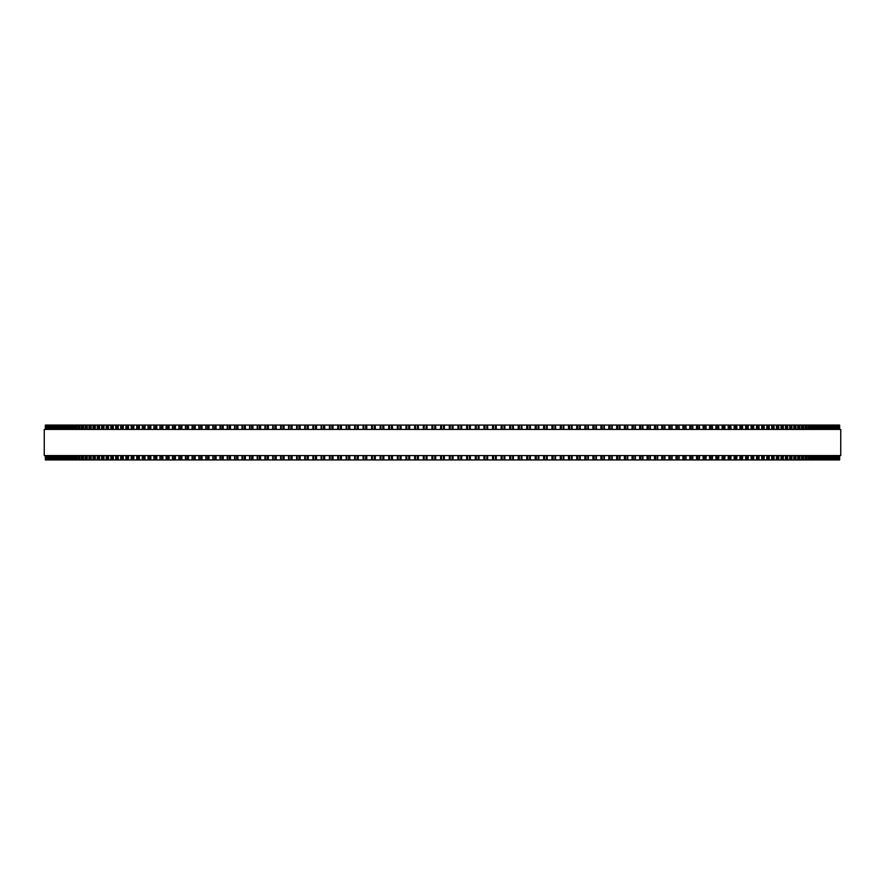 <?xml version="1.0" encoding="UTF-8"?>
<svg xmlns="http://www.w3.org/2000/svg" width="885" height="885" viewBox="0 0 885 885"><rect width="100%" height="100%" fill="white"/><g stroke="black" fill="none" stroke-linecap="round" stroke-linejoin="round"><path stroke-width="1.33" d="M839.644 459.934L839.644 455.576L839.644 459.934L346.157 459.934L346.179 455.576M839.644 425.065L839.644 429.424L839.644 425.065L346.157 425.065L346.179 429.424M346.157 455.576L346.157 459.934L337.76 459.934L337.782 455.576M346.157 429.424L346.157 425.065L337.76 425.065L337.782 429.424M337.76 455.576L337.76 459.934L304.717 459.934L304.761 455.576M337.76 429.424L337.76 425.065L304.717 425.065L304.761 429.424M304.717 455.576L304.717 459.934L296.608 459.934L296.663 455.576M304.717 429.424L304.717 425.065L296.608 425.065L296.663 429.424M296.608 455.576L296.608 459.934L288.576 459.934L288.632 455.576M296.608 429.424L296.608 425.065L288.576 425.065L288.632 429.424M288.576 455.576L288.576 459.934L280.611 459.934L280.678 455.576M288.576 429.424L288.576 425.065L280.611 425.065L280.678 429.424M280.611 455.576L280.611 459.934L272.724 459.934L272.801 455.576M280.611 429.424L280.611 425.065L272.724 425.065L272.801 429.424M272.724 455.576L272.724 459.934L264.914 459.934L265.002 455.576M272.724 429.424L272.724 425.065L264.914 425.065L265.002 429.424M264.914 455.576L264.914 459.934L257.192 459.934L257.281 455.576M264.914 429.424L264.914 425.065L257.192 425.065L257.281 429.424M257.192 455.576L257.192 459.934L249.559 459.934L249.659 455.576M257.192 429.424L257.192 425.065L249.559 425.065L249.659 429.424M249.559 455.576L249.559 459.934L242.014 459.934L242.125 455.576M249.559 429.424L249.559 425.065L242.014 425.065L242.125 429.424M242.014 455.576L242.014 459.934L234.691 459.934M242.014 429.424L242.014 425.065L234.691 425.065M234.569 455.576L234.569 459.934L227.357 459.934M234.569 429.424L234.569 425.065L227.357 425.065M227.224 455.576L227.224 459.934L220.122 459.934M227.224 429.424L227.224 425.065L220.122 425.065M219.989 455.576L219.989 459.934L212.997 459.934M219.989 429.424L219.989 425.065L212.997 425.065M212.843 455.576L212.843 459.934L205.984 459.934M212.843 429.424L212.843 425.065L205.984 425.065M205.818 455.576L205.818 459.934L199.081 459.934M205.818 429.424L205.818 425.065L199.081 425.065M198.904 455.576L198.904 459.934L192.288 459.934M198.904 429.424L198.904 425.065L192.288 425.065M192.1 455.576L192.1 459.934L185.629 459.934M192.1 429.424L192.1 425.065L185.629 425.065M185.43 455.576L185.43 459.934L179.08 459.934M185.43 429.424L185.43 425.065L179.08 425.065M178.87 455.576L178.87 459.934L172.663 459.934M178.87 429.424L178.87 425.065L172.663 425.065M172.442 455.576L172.442 459.934L166.38 459.934M172.442 429.424L172.442 425.065L166.38 425.065M166.137 455.576L166.137 459.934L159.975 459.934L160.24 455.576M166.137 429.424L166.137 425.065L159.975 425.065L160.24 429.424M159.975 455.576L159.975 459.934L153.935 459.934L154.189 455.576M159.975 429.424L159.975 425.065L153.935 425.065L154.189 429.424M153.935 455.576L153.935 459.934L148.038 459.934L148.282 455.576M153.935 429.424L153.935 425.065L148.038 425.065L148.282 429.424M148.038 455.576L148.038 459.934L142.286 459.934L142.507 455.576M148.038 429.424L148.038 425.065L142.286 425.065L142.507 429.424M142.286 455.576L142.286 459.934L136.677 459.934L136.887 455.576M142.286 429.424L142.286 425.065L136.677 425.065L136.887 429.424M136.677 455.576L136.677 459.934L131.201 459.934L131.4 455.576M136.677 429.424L136.677 425.065L131.201 425.065L131.4 429.424M131.201 455.576L131.201 459.934L125.891 459.934L126.079 455.576M131.201 429.424L131.201 425.065L125.891 425.065L126.079 429.424M125.891 455.576L125.891 459.934L120.725 459.934L120.902 455.576M125.891 429.424L125.891 425.065L120.725 425.065L120.902 429.424M120.725 455.576L120.725 459.934L115.714 459.934L115.869 455.576M120.725 429.424L120.725 425.065L115.714 425.065L115.869 429.424M115.714 455.576L115.714 459.934L110.857 459.934L111.001 455.576M115.714 429.424L115.714 425.065L110.857 425.065L111.001 429.424M110.857 455.576L110.857 459.934L106.156 459.934L106.3 455.576M110.857 429.424L110.857 425.065L106.156 425.065L106.3 429.424M106.156 455.576L106.156 459.934L101.62 459.934L101.753 455.576M106.156 429.424L106.156 425.065L101.62 425.065L101.753 429.424M101.62 455.576L101.62 459.934L97.25 459.934L97.372 455.576M101.62 429.424L101.62 425.065L97.25 425.065L97.372 429.424M97.25 455.576L97.25 459.934L93.036 459.934L93.146 455.576M97.25 429.424L97.25 425.065L93.036 425.065L93.146 429.424M93.036 455.576L93.036 459.934L88.998 459.934L89.097 455.576M93.036 429.424L93.036 425.065L88.998 425.065L89.097 429.424M88.998 455.576L88.998 459.934L85.126 459.934L85.214 455.576M88.998 429.424L88.998 425.065L85.126 425.065L85.214 429.424M85.126 455.576L85.126 459.934L81.42 459.934L81.508 455.576M85.126 429.424L85.126 425.065L81.42 425.065L81.508 429.424M81.42 455.576L81.42 459.934L77.891 459.934L77.969 455.576M81.42 429.424L81.42 425.065L77.891 425.065L77.969 429.424M77.891 455.576L77.891 459.934L74.539 459.934L74.605 455.576M77.891 429.424L77.891 425.065L74.539 425.065L74.605 429.424M74.539 455.576L74.539 459.934L71.364 459.934L71.419 455.576M74.539 429.424L74.539 425.065L71.364 425.065L71.419 429.424M71.364 455.576L71.364 459.934L68.355 459.934L68.41 455.576M71.364 429.424L71.364 425.065L68.355 425.065L68.41 429.424M68.355 455.576L68.355 459.934L65.534 459.934L65.579 455.576M68.355 429.424L68.355 425.065L65.534 425.065L65.579 429.424M65.534 455.576L65.534 459.934L62.89 459.934L62.935 455.576M65.534 429.424L65.534 425.065L62.89 425.065L62.935 429.424M62.89 455.576L62.89 459.934L58.156 459.934L58.178 455.576M62.89 429.424L62.89 425.065L58.156 425.065L58.178 429.424M58.156 455.576L58.156 459.934L56.054 459.934L56.087 455.576M58.156 429.424L58.156 425.065L56.054 425.065L56.087 429.424M56.054 455.576L56.054 459.934L45.356 459.934L45.356 455.576L45.356 459.934M56.054 429.424L56.054 425.065L45.356 425.065L45.356 429.424L45.356 425.065M839.6 425.065L839.6 429.424M839.6 459.934L839.6 455.576M839.389 425.065L839.389 429.424L839.389 425.065M839.389 459.934L839.389 455.576L839.389 459.934M838.98 425.065L838.98 429.424L838.98 425.065M838.98 459.934L838.98 455.576L838.98 459.934M838.383 425.065L838.383 429.424L838.383 425.065M838.383 459.934L838.383 455.576L838.383 459.934M837.597 425.065L837.597 429.424L837.597 425.065M837.597 459.934L837.597 455.576L837.597 459.934M836.624 425.065L836.624 429.424L836.624 425.065M836.624 459.934L836.624 455.576L836.624 459.934M835.451 425.065L835.451 429.424L835.462 425.065M835.451 459.934L835.451 455.576L835.462 459.934M834.101 425.065L834.101 429.424L834.112 425.065M834.101 459.934L834.101 455.576L834.112 459.934M832.564 425.065L832.564 429.424L832.575 425.065M832.564 459.934L832.564 455.576L832.575 459.934M830.827 425.065L830.827 429.424L830.849 425.065M830.827 459.934L830.827 455.576L830.849 459.934M828.913 429.424L828.913 425.065L828.946 429.424M828.913 455.576L828.913 459.934L828.946 455.576M826.822 429.424L826.822 425.065L826.844 429.424M826.822 455.576L826.822 459.934L826.844 455.576M824.532 425.065L824.532 429.424L824.566 425.065M824.532 459.934L824.532 455.576L824.566 459.934M822.065 429.424L822.065 425.065L822.11 429.424M822.065 455.576L822.065 459.934L822.11 455.576M819.422 429.424L819.422 425.065L819.466 429.424M819.422 455.576L819.422 459.934L819.466 455.576M816.589 429.424L816.589 425.065L816.645 429.424M816.589 455.576L816.589 459.934L816.645 455.576M813.581 429.424L813.581 425.065L813.636 429.424M813.581 455.576L813.581 459.934L813.636 455.576M810.394 429.424L810.394 425.065L810.461 429.424M810.394 455.576L810.394 459.934L810.461 455.576M807.031 429.424L807.031 425.065L807.109 429.424M807.031 455.576L807.031 459.934L807.109 455.576M803.491 429.424L803.491 425.065L803.58 429.424M803.491 455.576L803.491 459.934L803.58 455.576M799.786 429.424L799.786 425.065L799.874 429.424M799.786 455.576L799.786 459.934L799.874 455.576M795.903 429.424L795.903 425.065L796.002 429.424M795.903 455.576L795.903 459.934L796.002 455.576M791.854 429.424L791.854 425.065L791.964 429.424M791.854 455.576L791.854 459.934L791.964 455.576M787.628 429.424L787.628 425.065L787.75 429.424M787.628 455.576L787.628 459.934L787.75 455.576M783.247 429.424L783.247 425.065L783.38 429.424M783.247 455.576L783.247 459.934L783.38 455.576M778.7 429.424L778.7 425.065L778.844 429.424M778.7 455.576L778.7 459.934L778.844 455.576M773.999 429.424L773.999 425.065L774.143 429.424M773.999 455.576L773.999 459.934L774.143 455.576M769.131 429.424L769.131 425.065L769.286 429.424M769.131 455.576L769.131 459.934L769.286 455.576M764.098 429.424L764.098 425.065L764.275 429.424M764.098 455.576L764.098 459.934L764.275 455.576M758.921 429.424L758.921 425.065L759.109 429.424M758.921 455.576L758.921 459.934L759.109 455.576M753.6 429.424L753.6 425.065L753.799 429.424M753.6 455.576L753.6 459.934L753.799 455.576M748.113 429.424L748.113 425.065L748.323 429.424M748.113 455.576L748.113 459.934L748.323 455.576M742.493 429.424L742.493 425.065L742.714 429.424M742.493 455.576L742.493 459.934L742.714 455.576M736.718 429.424L736.718 425.065L736.962 429.424M736.718 455.576L736.718 459.934L736.962 455.576M730.811 429.424L730.811 425.065L731.065 429.424M730.811 455.576L730.811 459.934L731.065 455.576M724.76 429.424L724.76 425.065L725.025 429.424M724.76 455.576L724.76 459.934L725.025 455.576M718.62 425.065L718.863 429.424M718.62 459.934L718.863 455.576M712.336 425.065L712.558 429.424M712.336 459.934L712.558 455.576M705.92 425.065L706.13 429.424M705.92 459.934L706.13 455.576M699.371 425.065L699.57 429.424M699.371 459.934L699.57 455.576M692.712 425.065L692.9 429.424M692.712 459.934L692.9 455.576M685.919 425.065L686.096 429.424M685.919 459.934L686.096 455.576M679.016 425.065L679.182 429.424M679.016 459.934L679.182 455.576M672.003 425.065L672.158 429.424M672.003 459.934L672.158 455.576M664.878 425.065L665.011 429.424M664.878 459.934L665.011 455.576M657.644 425.065L657.776 429.424M657.644 459.934L657.776 455.576M650.309 425.065L650.431 429.424M650.309 459.934L650.431 455.576M642.875 429.424L642.875 425.065L642.986 429.424M642.875 455.576L642.875 459.934L642.986 455.576M635.341 429.424L635.341 425.065L635.441 429.424M635.341 455.576L635.341 459.934L635.441 455.576M627.719 429.424L627.719 425.065L627.808 429.424M627.719 455.576L627.719 459.934L627.808 455.576M619.998 429.424L619.998 425.065L620.086 429.424M619.998 455.576L619.998 459.934L620.086 455.576M612.199 429.424L612.199 425.065L612.276 429.424M612.199 455.576L612.199 459.934L612.276 455.576M604.322 429.424L604.322 425.065L604.389 429.424M604.322 455.576L604.322 459.934L604.389 455.576M596.368 429.424L596.368 425.065L596.424 429.424M596.368 455.576L596.368 459.934L596.424 455.576M588.337 429.424L588.337 425.065L588.392 429.424M588.337 455.576L588.337 459.934L588.392 455.576M580.239 429.424L580.239 425.065L580.283 429.424M580.239 455.576L580.239 459.934L580.283 455.576M572.075 425.065L572.075 429.424L572.108 425.065M572.075 459.934L572.075 455.576L572.108 459.934M563.845 425.065L563.845 429.424L563.878 425.065M563.845 459.934L563.845 455.576L563.878 459.934M555.559 425.065L555.559 429.424L555.581 425.065M555.559 459.934L555.559 455.576L555.581 459.934M547.218 429.424L547.218 425.065L547.24 429.424M547.218 455.576L547.218 459.934L547.24 455.576M538.821 429.424L538.821 425.065L538.843 429.424M538.821 455.576L538.821 459.934L538.843 455.576M530.38 425.065L530.38 429.424L530.403 425.065M530.38 459.934L530.38 455.576L530.403 459.934M521.907 425.065L521.907 429.424L521.918 425.065M521.907 459.934L521.907 455.576L521.918 459.934M513.388 425.065L513.388 429.424L513.4 425.065M513.388 459.934L513.388 455.576L513.4 459.934M504.837 425.065L504.837 429.424L504.848 425.065M504.837 459.934L504.837 455.576L504.848 459.934M496.253 425.065L496.253 429.424L496.264 425.065M496.253 459.934L496.253 455.576L496.264 459.934M487.646 425.065L487.646 429.424L487.646 425.065M487.646 459.934L487.646 455.576L487.646 459.934M479.017 425.065L479.017 429.424L479.017 425.065M479.017 459.934L479.017 455.576L479.017 459.934M470.377 425.065L470.377 429.424L470.377 425.065M470.377 459.934L470.377 455.576L470.377 459.934M461.716 425.065L461.716 429.424L461.716 425.065M461.716 459.934L461.716 455.576L461.716 459.934M840.75 429.424L44.25 429.424L44.25 455.576L840.75 455.576L840.75 429.424M440.63 459.934L440.63 455.576M440.63 429.424L440.63 425.065M435.697 459.934L435.697 455.576M435.697 429.424L435.697 425.065M434.767 459.934L434.767 455.576M434.767 429.424L434.767 425.065M432.853 459.934L432.853 455.576M432.853 429.424L432.853 425.065M431.957 459.934L431.957 455.576M431.957 429.424L431.957 425.065M427.024 459.934L427.024 455.576M427.024 429.424L427.024 425.065M426.072 459.934L426.072 455.576M426.072 429.424L426.072 425.065M424.158 459.934L424.158 455.576M424.158 429.424L424.158 425.065M423.284 459.934L423.284 455.576L423.284 459.934M423.284 429.424L423.284 425.065L423.284 429.424M418.362 459.934L418.362 455.576M418.362 429.424L418.362 425.065M417.388 459.934L417.388 455.576M417.388 429.424L417.388 425.065M415.474 459.934L415.474 455.576M415.474 429.424L415.474 425.065M414.623 459.934L414.623 455.576L414.623 459.934M414.623 429.424L414.623 425.065L414.623 429.424M409.711 459.934L409.711 455.576M409.711 429.424L409.711 425.065M408.726 459.934L408.726 455.576M408.726 429.424L408.726 425.065M406.812 459.934L406.812 455.576M406.812 429.424L406.812 425.065M405.983 459.934L405.983 455.576L405.983 459.934M405.983 429.424L405.983 425.065L405.983 429.424M401.071 459.934L401.071 455.576M401.071 429.424L401.071 425.065M400.064 459.934L400.064 455.576M400.064 429.424L400.064 425.065M398.161 459.934L398.161 455.576M398.161 429.424L398.161 425.065M397.354 459.934L397.354 455.576L397.354 459.934M397.354 429.424L397.354 425.065L397.354 429.424M392.453 459.934L392.453 455.576M392.453 429.424L392.453 425.065M391.435 459.934L391.435 455.576M391.435 429.424L391.435 425.065M389.533 459.934L389.533 455.576M389.533 429.424L389.533 425.065M388.747 459.934L388.747 455.576L388.736 459.934M388.747 429.424L388.747 425.065L388.736 429.424M383.858 459.934L383.858 455.576M383.858 429.424L383.858 425.065M382.829 459.934L382.829 455.576M382.829 429.424L382.829 425.065M380.926 459.934L380.926 455.576M380.926 429.424L380.926 425.065M380.163 459.934L380.163 455.576L380.152 459.934M380.163 429.424L380.163 425.065L380.152 429.424M375.295 459.934L375.295 455.576M375.295 429.424L375.295 425.065M374.244 459.934L374.244 455.576M374.244 429.424L374.244 425.065M372.353 459.934L372.353 455.576M372.353 429.424L372.353 425.065M371.611 459.934L371.611 455.576L371.6 459.934M371.611 429.424L371.611 425.065L371.6 429.424M366.766 459.934L366.766 455.576M366.766 429.424L366.766 425.065M365.693 459.934L365.693 455.576M365.693 429.424L365.693 425.065M363.812 459.934L363.812 455.576M363.812 429.424L363.812 425.065M363.093 459.934L363.093 455.576L363.082 459.934M363.093 429.424L363.093 425.065L363.082 429.424M358.27 459.934L358.27 455.576M358.27 429.424L358.27 425.065M357.186 459.934L357.186 455.576M357.186 429.424L357.186 425.065M355.316 459.934L355.316 455.576M355.316 429.424L355.316 425.065M354.62 459.934L354.62 455.576L354.597 459.934M354.62 429.424L354.62 425.065L354.597 429.424M349.807 459.934L349.807 455.576M349.807 429.424L349.807 425.065M348.712 459.934L348.712 455.576M348.712 429.424L348.712 425.065M346.854 459.934L346.854 455.576M346.854 429.424L346.854 425.065M341.4 459.934L341.4 455.576M341.4 429.424L341.4 425.065M340.283 459.934L340.283 455.576M340.283 429.424L340.283 425.065M338.435 459.934L338.435 455.576M338.435 429.424L338.435 425.065M333.037 459.934L333.037 455.576M333.037 429.424L333.037 425.065M331.908 459.934L331.908 455.576M331.908 429.424L331.908 425.065M330.072 459.934L330.072 455.576M330.072 429.424L330.072 425.065M329.441 459.934L329.441 455.576L329.419 459.934M329.441 429.424L329.441 425.065L329.419 429.424M324.729 459.934L324.729 455.576M324.729 429.424L324.729 425.065M323.589 459.934L323.589 455.576M323.589 429.424L323.589 425.065M321.764 459.934L321.764 455.576M321.764 429.424L321.764 425.065M321.155 459.934L321.155 455.576L321.122 459.934M321.155 429.424L321.155 425.065L321.122 429.424M316.476 459.934L316.476 455.576M316.476 429.424L316.476 425.065M315.326 459.934L315.326 455.576M315.326 429.424L315.326 425.065M313.511 459.934L313.511 455.576M313.511 429.424L313.511 425.065M312.925 459.934L312.925 455.576L312.892 459.934M312.925 429.424L312.925 425.065L312.892 429.424M308.279 459.934L308.279 455.576M308.279 429.424L308.279 425.065M307.117 459.934L307.117 455.576M307.117 429.424L307.117 425.065M305.314 459.934L305.314 455.576M305.314 429.424L305.314 425.065M300.148 459.934L300.148 455.576M300.148 429.424L300.148 425.065M298.975 459.934L298.975 455.576M298.975 429.424L298.975 425.065M297.194 459.934L297.194 455.576M297.194 429.424L297.194 425.065M292.083 459.934L292.083 455.576M292.083 429.424L292.083 425.065M290.899 459.934L290.899 455.576M290.899 429.424L290.899 425.065M289.13 459.934L289.13 455.576M289.13 429.424L289.13 425.065M284.096 459.934L284.096 455.576M284.096 429.424L284.096 425.065M282.901 459.934L282.901 455.576M282.901 429.424L282.901 425.065M281.153 459.934L281.153 455.576M281.153 429.424L281.153 425.065M276.186 459.934L276.186 455.576M276.186 429.424L276.186 425.065M274.981 459.934L274.981 455.576M274.981 429.424L274.981 425.065M273.244 459.934L273.244 455.576M273.244 429.424L273.244 425.065M268.354 459.934L268.354 455.576M268.354 429.424L268.354 425.065M267.137 459.934L267.137 455.576M267.137 429.424L267.137 425.065M265.423 459.934L265.423 455.576M265.423 429.424L265.423 425.065M260.599 459.934L260.599 455.576M260.599 429.424L260.599 425.065M259.382 459.934L259.382 455.576M259.382 429.424L259.382 425.065M257.679 459.934L257.679 455.576M257.679 429.424L257.679 425.065M252.944 459.934L252.944 455.576M252.944 429.424L252.944 425.065M251.705 459.934L251.705 455.576M251.705 429.424L251.705 425.065M250.035 459.934L250.035 455.576M250.035 429.424L250.035 425.065M245.366 459.934L245.366 455.576M245.366 429.424L245.366 425.065M244.127 459.934L244.127 455.576M244.127 429.424L244.127 425.065M242.468 459.934L242.468 455.576M242.468 429.424L242.468 425.065M237.888 459.934L237.888 455.576M237.888 429.424L237.888 425.065M236.649 459.934L236.649 455.576M236.649 429.424L236.649 425.065M235.012 459.934L235.012 455.576M235.012 429.424L235.012 425.065M230.509 459.934L230.509 455.576M230.509 429.424L230.509 425.065M229.259 459.934L229.259 455.576M229.259 429.424L229.259 425.065M227.644 459.934L227.644 455.576M227.644 429.424L227.644 425.065M223.23 459.934L223.23 455.576M223.23 429.424L223.23 425.065M221.98 459.934L221.98 455.576M221.98 429.424L221.98 425.065M220.387 459.934L220.387 455.576M220.387 429.424L220.387 425.065M216.062 459.934L216.062 455.576M216.062 429.424L216.062 425.065M214.801 459.934L214.801 455.576M214.801 429.424L214.801 425.065M213.23 459.934L213.23 455.576M213.23 429.424L213.23 425.065M208.993 459.934L208.993 455.576M208.993 429.424L208.993 425.065M207.732 459.934L207.732 455.576M207.732 429.424L207.732 425.065M206.194 459.934L206.194 455.576M206.194 429.424L206.194 425.065M202.045 459.934L202.045 455.576M202.045 429.424L202.045 425.065M200.773 459.934L200.773 455.576M200.773 429.424L200.773 425.065M199.258 459.934L199.258 455.576M199.258 429.424L199.258 425.065M195.209 459.934L195.209 455.576M195.209 429.424L195.209 425.065M193.937 459.934L193.937 455.576M193.937 429.424L193.937 425.065M192.443 459.934L192.443 455.576M192.443 429.424L192.443 425.065M188.483 459.934L188.483 455.576M188.483 429.424L188.483 425.065M187.211 459.934L187.211 455.576M187.211 429.424L187.211 425.065M185.75 459.934L185.75 455.576M185.75 429.424L185.75 425.065M181.89 459.934L181.89 455.576M181.89 429.424L181.89 425.065M180.617 459.934L180.617 455.576M180.617 429.424L180.617 425.065M179.179 459.934L179.179 455.576M179.179 429.424L179.179 425.065M175.418 459.934L175.418 455.576M175.418 429.424L175.418 425.065M174.146 459.934L174.146 455.576M174.146 429.424L174.146 425.065M172.73 459.934L172.73 455.576M172.73 429.424L172.73 425.065M169.079 459.934L169.079 455.576M169.079 429.424L169.079 425.065M167.796 459.934L167.796 455.576M167.796 429.424L167.796 425.065M166.424 459.934L166.424 455.576M166.424 429.424L166.424 425.065M162.862 459.934L162.862 455.576M162.862 429.424L162.862 425.065M161.59 459.934L161.59 455.576M161.59 429.424L161.59 425.065M156.778 459.934L156.778 455.576M156.778 429.424L156.778 425.065M155.506 459.934L155.506 455.576M155.506 429.424L155.506 425.065M150.837 459.934L150.837 455.576M150.837 429.424L150.837 425.065M149.565 459.934L149.565 455.576M149.565 429.424L149.565 425.065M145.04 459.934L145.04 455.576M145.04 429.424L145.04 425.065M143.768 459.934L143.768 455.576M143.768 429.424L143.768 425.065M139.376 459.934L139.376 455.576M139.376 429.424L139.376 425.065M138.115 459.934L138.115 455.576M138.115 429.424L138.115 425.065M133.867 459.934L133.867 455.576M133.867 429.424L133.867 425.065M132.595 459.934L132.595 455.576M132.595 429.424L132.595 425.065M128.502 459.934L128.502 455.576M128.502 429.424L128.502 425.065M127.241 459.934L127.241 455.576M127.241 429.424L127.241 425.065M123.28 459.934L123.28 455.576M123.28 429.424L123.28 425.065M122.03 459.934L122.03 455.576M122.03 429.424L122.03 425.065M118.225 459.934L118.225 455.576M118.225 429.424L118.225 425.065M116.964 459.934L116.964 455.576M116.964 429.424L116.964 425.065M113.313 459.934L113.313 455.576M113.313 429.424L113.313 425.065M112.063 459.934L112.063 455.576M112.063 429.424L112.063 425.065M108.567 459.934L108.567 455.576M108.567 429.424L108.567 425.065M107.317 459.934L107.317 455.576M107.317 429.424L107.317 425.065M103.976 459.934L103.976 455.576M103.976 429.424L103.976 425.065M102.737 459.934L102.737 455.576M102.737 429.424L102.737 425.065M99.54 459.934L99.54 455.576M99.54 429.424L99.54 425.065M98.323 459.934L98.323 455.576M98.323 429.424L98.323 425.065M95.281 459.934L95.281 455.576M95.281 429.424L95.281 425.065M94.064 459.934L94.064 455.576M94.064 429.424L94.064 425.065M91.188 459.934L91.188 455.576M91.188 429.424L91.188 425.065M89.971 459.934L89.971 455.576M89.971 429.424L89.971 425.065M87.261 459.934L87.261 455.576M87.261 429.424L87.261 425.065M86.055 459.934L86.055 455.576M86.055 429.424L86.055 425.065M83.5 459.934L83.5 455.576M83.5 429.424L83.5 425.065M82.305 459.934L82.305 455.576M82.305 429.424L82.305 425.065M79.915 459.934L79.915 455.576M79.915 429.424L79.915 425.065M78.732 459.934L78.732 455.576M78.732 429.424L78.732 425.065M76.497 459.934L76.497 455.576M76.497 429.424L76.497 425.065M75.336 459.934L75.336 455.576M75.336 429.424L75.336 425.065M73.267 459.934L73.267 455.576M73.267 429.424L73.267 425.065M72.105 459.934L72.105 455.576M72.105 429.424L72.105 425.065M70.203 459.934L70.203 455.576M70.203 429.424L70.203 425.065M69.063 459.934L69.063 455.576M69.063 429.424L69.063 425.065M67.326 459.934L67.326 455.576M67.326 429.424L67.326 425.065M66.187 459.934L66.187 455.576M66.187 429.424L66.187 425.065M64.627 459.934L64.627 455.576M64.627 429.424L64.627 425.065M63.499 459.934L63.499 455.576M63.499 429.424L63.499 425.065M62.105 459.934L62.105 455.576M62.105 429.424L62.105 425.065M60.999 459.934L60.999 455.576M60.999 429.424L60.999 425.065M60.468 459.934L60.468 455.576L60.434 459.934M60.468 429.424L60.468 425.065L60.434 429.424M59.76 459.934L59.76 455.576M59.76 429.424L59.76 425.065M58.664 459.934L58.664 455.576M58.664 429.424L58.664 425.065M57.613 459.934L57.613 455.576M57.613 429.424L57.613 425.065M56.529 459.934L56.529 455.576M56.529 429.424L56.529 425.065M55.633 459.934L55.633 455.576M55.633 429.424L55.633 425.065M54.571 459.934L54.571 455.576M54.571 429.424L54.571 425.065M54.173 459.934L54.173 455.576L54.151 459.934M54.173 429.424L54.173 425.065L54.151 429.424M53.852 459.934L53.852 455.576M53.852 429.424L53.852 425.065M52.801 459.934L52.801 455.576M52.801 429.424L52.801 425.065M52.436 459.934L52.436 455.576L52.425 459.934M52.436 429.424L52.436 425.065L52.425 429.424M52.259 459.934L52.259 455.576M52.259 429.424L52.259 425.065M51.219 459.934L51.219 455.576M51.219 429.424L51.219 425.065M50.899 459.934L50.899 455.576L50.887 459.934M50.899 429.424L50.899 425.065L50.887 429.424M50.843 459.934L50.843 455.576M50.843 429.424L50.843 425.065M49.825 459.934L49.825 455.576M49.825 429.424L49.825 425.065M49.549 459.934L49.549 455.576L49.538 459.934M49.549 429.424L49.549 425.065L49.538 429.424M48.62 459.934L48.62 455.576M48.62 429.424L48.62 425.065M48.376 459.934L48.376 455.576L48.376 459.934M48.376 429.424L48.376 425.065L48.376 429.424M47.602 459.934L47.602 455.576M47.602 429.424L47.602 425.065M47.403 459.934L47.403 455.576L47.403 459.934M47.403 429.424L47.403 425.065L47.403 429.424M46.772 459.934L46.772 455.576M46.772 429.424L46.772 425.065M46.617 459.934L46.617 455.576L46.617 459.934M46.617 429.424L46.617 425.065L46.617 429.424M46.131 459.934L46.131 455.576M46.131 429.424L46.131 425.065M46.02 459.934L46.02 455.576L46.02 459.934M46.02 429.424L46.02 425.065L46.02 429.424M45.688 459.934L45.688 455.576M45.688 429.424L45.688 425.065M45.611 459.934L45.611 455.576L45.611 459.934M45.611 429.424L45.611 425.065L45.611 429.424M45.423 459.934L45.4 455.576M45.423 429.424L45.4 425.065M839.312 459.934L839.312 455.576M839.312 429.424L839.312 425.065M838.869 459.934L838.869 455.576M838.869 429.424L838.869 425.065M838.228 459.934L838.228 455.576M838.228 429.424L838.228 425.065M837.398 459.934L837.398 455.576M837.398 429.424L837.398 425.065M836.38 459.934L836.38 455.576M836.38 429.424L836.38 425.065M835.174 459.934L835.174 455.576M835.174 429.424L835.174 425.065M834.157 459.934L834.157 455.576M834.157 429.424L834.157 425.065M833.781 459.934L833.781 455.576M833.781 429.424L833.781 425.065M832.741 459.934L832.741 455.576M832.741 429.424L832.741 425.065M832.199 459.934L832.199 455.576M832.199 429.424L832.199 425.065M831.148 459.934L831.148 455.576M831.148 429.424L831.148 425.065M830.429 459.934L830.429 455.576M830.429 429.424L830.429 425.065M829.367 459.934L829.367 455.576M829.367 429.424L829.367 425.065M828.471 459.934L828.471 455.576M828.471 429.424L828.471 425.065M827.386 459.934L827.386 455.576M827.386 429.424L827.386 425.065M826.336 459.934L826.336 455.576M826.336 429.424L826.336 425.065M825.24 459.934L825.24 455.576M825.24 429.424L825.24 425.065M824.001 459.934L824.001 455.576M824.001 429.424L824.001 425.065M822.895 459.934L822.895 455.576M822.895 429.424L822.895 425.065M821.501 459.934L821.501 455.576M821.501 429.424L821.501 425.065M820.373 459.934L820.373 455.576M820.373 429.424L820.373 425.065M818.813 459.934L818.813 455.576M818.813 429.424L818.813 425.065M817.674 459.934L817.674 455.576M817.674 429.424L817.674 425.065M815.937 459.934L815.937 455.576M815.937 429.424L815.937 425.065M814.797 459.934L814.797 455.576M814.797 429.424L814.797 425.065M812.895 459.934L812.895 455.576M812.895 429.424L812.895 425.065M811.733 459.934L811.733 455.576M811.733 429.424L811.733 425.065M809.664 459.934L809.664 455.576M809.664 429.424L809.664 425.065M808.503 459.934L808.503 455.576M808.503 429.424L808.503 425.065M806.268 459.934L806.268 455.576M806.268 429.424L806.268 425.065M805.084 459.934L805.084 455.576M805.084 429.424L805.084 425.065M802.695 459.934L802.695 455.576M802.695 429.424L802.695 425.065M801.5 459.934L801.5 455.576M801.5 429.424L801.5 425.065M798.945 459.934L798.945 455.576M798.945 429.424L798.945 425.065M797.739 459.934L797.739 455.576M797.739 429.424L797.739 425.065M795.029 459.934L795.029 455.576M795.029 429.424L795.029 425.065M793.812 459.934L793.812 455.576M793.812 429.424L793.812 425.065M790.936 459.934L790.936 455.576M790.936 429.424L790.936 425.065M789.719 459.934L789.719 455.576M789.719 429.424L789.719 425.065M786.676 459.934L786.676 455.576M786.676 429.424L786.676 425.065M785.46 459.934L785.46 455.576M785.46 429.424L785.46 425.065M782.263 459.934L782.263 455.576M782.263 429.424L782.263 425.065M781.024 459.934L781.024 455.576M781.024 429.424L781.024 425.065M777.683 459.934L777.683 455.576M777.683 429.424L777.683 425.065M776.433 459.934L776.433 455.576M776.433 429.424L776.433 425.065M772.937 459.934L772.937 455.576M772.937 429.424L772.937 425.065M771.687 459.934L771.687 455.576M771.687 429.424L771.687 425.065M768.036 459.934L768.036 455.576M768.036 429.424L768.036 425.065M766.775 459.934L766.775 455.576M766.775 429.424L766.775 425.065M762.97 459.934L762.97 455.576M762.97 429.424L762.97 425.065M761.719 459.934L761.719 455.576M761.719 429.424L761.719 425.065M757.759 459.934L757.759 455.576M757.759 429.424L757.759 425.065M756.498 459.934L756.498 455.576M756.498 429.424L756.498 425.065M752.405 459.934L752.405 455.576M752.405 429.424L752.405 425.065M751.133 459.934L751.133 455.576M751.133 429.424L751.133 425.065M746.885 459.934L746.885 455.576M746.885 429.424L746.885 425.065M745.624 459.934L745.624 455.576M745.624 429.424L745.624 425.065M741.232 459.934L741.232 455.576M741.232 429.424L741.232 425.065M739.96 459.934L739.96 455.576M739.96 429.424L739.96 425.065M735.435 459.934L735.435 455.576M735.435 429.424L735.435 425.065M734.163 459.934L734.163 455.576M734.163 429.424L734.163 425.065M729.494 459.934L729.494 455.576M729.494 429.424L729.494 425.065M728.222 459.934L728.222 455.576M728.222 429.424L728.222 425.065M723.41 459.934L723.41 455.576M723.41 429.424L723.41 425.065M722.138 459.934L722.138 455.576M722.138 429.424L722.138 425.065M718.576 459.934L718.576 455.576M718.576 429.424L718.576 425.065M717.204 459.934L717.204 455.576M717.204 429.424L717.204 425.065M715.921 459.934L715.921 455.576M715.921 429.424L715.921 425.065M712.27 459.934L712.27 455.576M712.27 429.424L712.27 425.065M710.854 459.934L710.854 455.576M710.854 429.424L710.854 425.065M709.582 459.934L709.582 455.576M709.582 429.424L709.582 425.065M705.821 459.934L705.821 455.576M705.821 429.424L705.821 425.065M704.383 459.934L704.383 455.576M704.383 429.424L704.383 425.065M703.11 459.934L703.11 455.576M703.11 429.424L703.11 425.065M699.25 459.934L699.25 455.576M699.25 429.424L699.25 425.065M697.789 459.934L697.789 455.576M697.789 429.424L697.789 425.065M696.517 459.934L696.517 455.576M696.517 429.424L696.517 425.065M692.557 459.934L692.557 455.576M692.557 429.424L692.557 425.065M691.063 459.934L691.063 455.576M691.063 429.424L691.063 425.065M689.791 459.934L689.791 455.576M689.791 429.424L689.791 425.065M685.742 459.934L685.742 455.576M685.742 429.424L685.742 425.065M684.227 459.934L684.227 455.576M684.227 429.424L684.227 425.065M682.954 459.934L682.954 455.576M682.954 429.424L682.954 425.065M678.806 459.934L678.806 455.576M678.806 429.424L678.806 425.065M677.268 459.934L677.268 455.576M677.268 429.424L677.268 425.065M676.007 459.934L676.007 455.576M676.007 429.424L676.007 425.065M671.77 459.934L671.77 455.576M671.77 429.424L671.77 425.065M670.199 459.934L670.199 455.576M670.199 429.424L670.199 425.065M668.938 459.934L668.938 455.576M668.938 429.424L668.938 425.065M664.613 459.934L664.613 455.576M664.613 429.424L664.613 425.065M663.02 459.934L663.02 455.576M663.02 429.424L663.02 425.065M661.77 459.934L661.77 455.576M661.77 429.424L661.77 425.065M657.356 459.934L657.356 455.576M657.356 429.424L657.356 425.065M655.741 459.934L655.741 455.576M655.741 429.424L655.741 425.065M654.491 459.934L654.491 455.576M654.491 429.424L654.491 425.065M649.988 459.934L649.988 455.576M649.988 429.424L649.988 425.065M648.351 459.934L648.351 455.576M648.351 429.424L648.351 425.065M647.112 459.934L647.112 455.576M647.112 429.424L647.112 425.065M642.532 459.934L642.532 455.576M642.532 429.424L642.532 425.065M640.873 459.934L640.873 455.576M640.873 429.424L640.873 425.065M639.634 459.934L639.634 455.576M639.634 429.424L639.634 425.065M634.965 459.934L634.965 455.576M634.965 429.424L634.965 425.065M633.295 459.934L633.295 455.576M633.295 429.424L633.295 425.065M632.056 459.934L632.056 455.576M632.056 429.424L632.056 425.065M627.321 459.934L627.321 455.576M627.321 429.424L627.321 425.065M625.618 459.934L625.618 455.576M625.618 429.424L625.618 425.065M624.401 459.934L624.401 455.576M624.401 429.424L624.401 425.065M619.577 459.934L619.577 455.576M619.577 429.424L619.577 425.065M617.863 459.934L617.863 455.576M617.863 429.424L617.863 425.065M616.646 459.934L616.646 455.576M616.646 429.424L616.646 425.065M611.756 459.934L611.756 455.576M611.756 429.424L611.756 425.065M610.019 459.934L610.019 455.576M610.019 429.424L610.019 425.065M608.814 459.934L608.814 455.576M608.814 429.424L608.814 425.065M603.847 459.934L603.847 455.576M603.847 429.424L603.847 425.065M602.099 459.934L602.099 455.576M602.099 429.424L602.099 425.065M600.904 459.934L600.904 455.576M600.904 429.424L600.904 425.065M595.87 459.934L595.87 455.576M595.87 429.424L595.87 425.065M594.1 459.934L594.1 455.576M594.1 429.424L594.1 425.065M592.917 459.934L592.917 455.576M592.917 429.424L592.917 425.065M587.806 459.934L587.806 455.576M587.806 429.424L587.806 425.065M586.025 459.934L586.025 455.576M586.025 429.424L586.025 425.065M584.852 459.934L584.852 455.576M584.852 429.424L584.852 425.065M579.686 459.934L579.686 455.576M579.686 429.424L579.686 425.065M577.883 459.934L577.883 455.576M577.883 429.424L577.883 425.065M576.721 459.934L576.721 455.576M576.721 429.424L576.721 425.065M571.489 459.934L571.489 455.576M571.489 429.424L571.489 425.065M569.674 459.934L569.674 455.576M569.674 429.424L569.674 425.065M568.524 459.934L568.524 455.576M568.524 429.424L568.524 425.065M563.236 459.934L563.236 455.576M563.236 429.424L563.236 425.065M561.411 459.934L561.411 455.576M561.411 429.424L561.411 425.065M560.271 459.934L560.271 455.576M560.271 429.424L560.271 425.065M554.928 459.934L554.928 455.576M554.928 429.424L554.928 425.065M553.092 459.934L553.092 455.576M553.092 429.424L553.092 425.065M551.963 459.934L551.963 455.576M551.963 429.424L551.963 425.065M546.565 459.934L546.565 455.576M546.565 429.424L546.565 425.065M544.717 459.934L544.717 455.576M544.717 429.424L544.717 425.065M543.6 459.934L543.6 455.576M543.6 429.424L543.6 425.065M538.146 459.934L538.146 455.576M538.146 429.424L538.146 425.065M536.288 459.934L536.288 455.576M536.288 429.424L536.288 425.065M535.193 459.934L535.193 455.576M535.193 429.424L535.193 425.065M529.684 459.934L529.684 455.576M529.684 429.424L529.684 425.065M527.814 459.934L527.814 455.576M527.814 429.424L527.814 425.065M526.73 459.934L526.73 455.576M526.73 429.424L526.73 425.065M521.188 459.934L521.188 455.576M521.188 429.424L521.188 425.065M519.307 459.934L519.307 455.576M519.307 429.424L519.307 425.065M518.234 459.934L518.234 455.576M518.234 429.424L518.234 425.065M512.647 459.934L512.647 455.576M512.647 429.424L512.647 425.065M510.756 459.934L510.756 455.576M510.756 429.424L510.756 425.065M509.705 459.934L509.705 455.576M509.705 429.424L509.705 425.065M504.074 459.934L504.074 455.576M504.074 429.424L504.074 425.065M502.171 459.934L502.171 455.576M502.171 429.424L502.171 425.065M501.142 459.934L501.142 455.576M501.142 429.424L501.142 425.065M495.467 459.934L495.467 455.576M495.467 429.424L495.467 425.065M493.565 459.934L493.565 455.576M493.565 429.424L493.565 425.065M492.547 459.934L492.547 455.576M492.547 429.424L492.547 425.065M486.838 459.934L486.838 455.576M486.838 429.424L486.838 425.065M484.936 459.934L484.936 455.576M484.936 429.424L484.936 425.065M483.929 459.934L483.929 455.576M483.929 429.424L483.929 425.065M478.188 459.934L478.188 455.576M478.188 429.424L478.188 425.065M476.274 459.934L476.274 455.576M476.274 429.424L476.274 425.065M475.289 459.934L475.289 455.576M475.289 429.424L475.289 425.065M469.526 459.934L469.526 455.576M469.526 429.424L469.526 425.065M467.612 459.934L467.612 455.576M467.612 429.424L467.612 425.065M466.638 459.934L466.638 455.576M466.638 429.424L466.638 425.065M460.842 459.934L460.842 455.576M460.842 429.424L460.842 425.065M458.928 459.934L458.928 455.576M458.928 429.424L458.928 425.065M457.976 459.934L457.976 455.576M457.976 429.424L457.976 425.065M453.043 459.934L453.043 455.576M453.043 429.424L453.043 425.065M452.147 459.934L452.147 455.576M452.147 429.424L452.147 425.065M450.233 459.934L450.233 455.576M450.233 429.424L450.233 425.065M449.303 459.934L449.303 455.576M449.303 429.424L449.303 425.065M444.37 459.934L444.37 455.576M444.37 429.424L444.37 425.065M443.462 459.934L443.462 455.576M443.462 429.424L443.462 425.065M441.538 459.934L441.538 455.576M441.538 429.424L441.538 425.065"/></g></svg>
